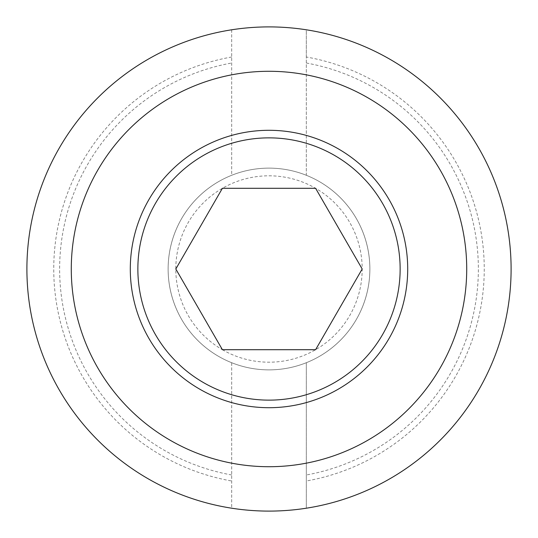 <?xml version="1.0" encoding="UTF-8"?>
<svg xmlns="http://www.w3.org/2000/svg" width="538" height="538" viewBox="0 0 538 538"><rect width="100%" height="100%" fill="white"/><g stroke="black" fill="none" stroke-linecap="round" stroke-linejoin="round"><path stroke-width="0.4" stroke-dasharray="2.69 2.02" d="M231.676 29.792L231.676 175.287A100.875 100.875 0 0 1 306.324 175.287L306.324 29.792A242.1 242.1 0 0 0 231.676 29.792L231.676 175.287A100.875 100.875 0 0 0 231.676 362.713L231.676 508.208A242.1 242.1 0 0 0 306.324 508.208L306.324 362.713A100.875 100.875 0 0 1 231.676 362.713L231.676 508.208A242.1 242.1 0 0 1 231.676 29.792M306.324 57.008L306.324 29.792A242.1 242.1 0 0 1 306.324 508.208L306.324 362.713A100.875 100.875 0 0 0 269 168.125A100.875 100.875 0 0 0 168.125 269A100.875 100.875 0 0 0 269 369.875A100.875 100.875 0 0 0 306.324 175.287L306.324 57.008A215.254 215.254 0 0 1 306.324 480.992M231.676 57.008A215.254 215.254 0 0 0 231.676 480.992M306.324 63.013A209.336 209.336 0 0 1 306.324 474.987M231.676 474.987A209.336 209.336 0 0 1 231.676 63.013M71.285 269A197.715 197.715 0 0 0 269 466.715A197.715 197.715 0 0 0 466.715 269A197.715 197.715 0 0 0 269 71.285A197.715 197.715 0 0 0 71.285 269M400.137 269A131.137 131.137 0 0 0 269 137.863A131.137 131.137 0 0 0 137.863 269A131.137 131.137 0 0 0 269 400.137A131.137 131.137 0 0 0 400.137 269A131.137 131.137 0 0 0 269 137.863A131.137 131.137 0 0 0 137.863 269A131.137 131.137 0 0 0 269 400.137A131.137 131.137 0 0 0 400.137 269A131.137 131.137 0 0 0 269 137.863A131.137 131.137 0 0 0 137.863 269A131.137 131.137 0 0 0 269 400.137A131.137 131.137 0 0 0 400.137 269A131.137 131.137 0 0 1 269 400.137A131.137 131.137 0 0 1 137.863 269A131.137 131.137 0 0 1 269 137.863A131.137 131.137 0 0 1 400.137 269A131.137 131.137 0 0 1 269 400.137A131.137 131.137 0 0 1 137.863 269A131.137 131.137 0 0 1 269 137.863A131.137 131.137 0 0 1 400.137 269M222.402 349.707A93.188 93.188 0 0 0 362.188 269A93.188 93.188 0 0 0 222.409 188.293A93.188 93.188 0 0 0 222.402 349.707L315.598 349.707L362.188 269L315.598 188.293L222.402 188.293L175.812 269L222.402 349.707M130.297 269A138.703 138.703 0 0 0 269 407.703A138.703 138.703 0 0 0 407.703 269A138.703 138.703 0 0 0 269 130.297A138.703 138.703 0 0 0 130.297 269M369.875 269A100.875 100.875 0 0 1 269 369.875A100.875 100.875 0 0 1 168.125 269A100.875 100.875 0 0 1 269 168.125A100.875 100.875 0 0 1 369.875 269A100.875 100.875 0 0 1 269 369.875A100.875 100.875 0 0 1 168.125 269A100.875 100.875 0 0 1 269 168.125A100.875 100.875 0 0 1 369.875 269A100.875 100.875 0 0 0 269 168.125A100.875 100.875 0 0 0 168.125 269"/><path stroke-width="0.81" d="M26.9 269A242.1 242.1 0 0 0 269 511.1A242.1 242.1 0 0 0 511.1 269A242.1 242.1 0 0 0 269 26.9A242.1 242.1 0 0 0 26.9 269M71.285 269A197.715 197.715 0 0 0 269 466.715A197.715 197.715 0 0 0 466.715 269A197.715 197.715 0 0 0 269 71.285A197.715 197.715 0 0 0 71.285 269M137.863 269A131.137 131.137 0 0 0 269 400.137A131.137 131.137 0 0 0 400.137 269A131.137 131.137 0 0 0 269 137.863A131.137 131.137 0 0 0 137.863 269M407.703 269A138.703 138.703 0 0 1 269 407.703A138.703 138.703 0 0 1 130.297 269A138.703 138.703 0 0 1 269 130.297A138.703 138.703 0 0 1 407.703 269M222.402 349.707L175.812 269L222.402 188.293L315.598 188.293L362.188 269L315.598 349.707L222.402 349.707"/></g></svg>
